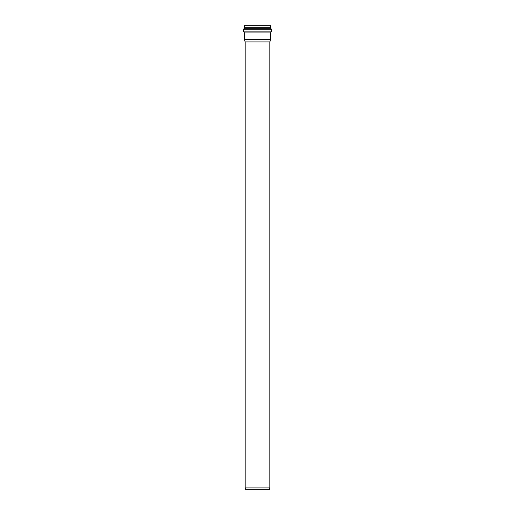 <?xml version="1.0" encoding="UTF-8"?>
<svg xmlns="http://www.w3.org/2000/svg" width="515" height="515" viewBox="0 0 515 515"><rect width="100%" height="100%" fill="white"/><g stroke="black" fill="none" stroke-linecap="round" stroke-linejoin="round"><path stroke-width="0.77" d="M271.064 32.027L270.53 32.986L244.471 32.986L243.395 31.074L271.605 31.074L271.064 32.027L243.936 32.027M270.53 32.986L270.53 39.443L244.471 39.443L244.471 32.986M244.471 27.804L244.471 25.75L270.53 25.75L270.53 27.804L244.471 27.804L243.395 29.722L271.605 29.722L271.605 31.074M269.866 41.915L245.134 41.915L245.134 487.905L269.866 487.905L269.866 41.915L270.53 39.443M245.134 487.905L245.494 489.25L269.506 489.25L269.866 487.905M243.936 28.763L271.064 28.763L271.605 29.722M270.53 27.804L271.064 28.763M243.395 29.722L243.395 31.074M245.134 41.915L244.471 39.443"/></g></svg>
